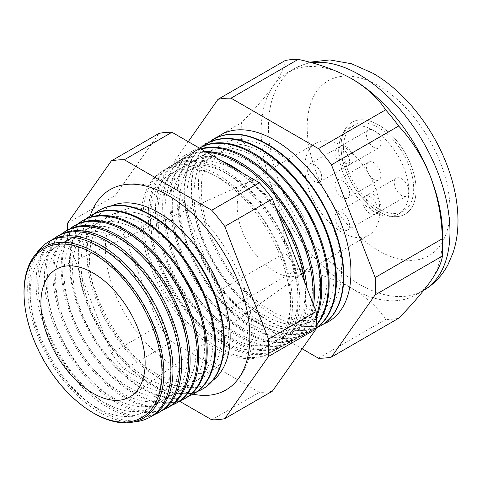 <?xml version="1.0" encoding="UTF-8"?>
<svg xmlns="http://www.w3.org/2000/svg" width="482" height="482" viewBox="0 0 482 482"><rect width="100%" height="100%" fill="white"/><g stroke="black" fill="none" stroke-linecap="round" stroke-linejoin="round"><path stroke-width="0.36" stroke-dasharray="2.41 1.81" d="M373.737 179.412A10.267 5.929 60 0 1 367.031 170.363A10.267 5.929 60 0 1 368.603 162.139A10.267 5.929 60 0 1 373.737 162.645A10.267 5.929 60 0 1 380.443 171.694A10.267 5.929 60 0 1 378.87 179.919A10.267 5.929 60 0 1 373.737 179.412M342.274 197.578A10.267 5.929 60 0 1 335.568 188.528A10.267 5.929 60 0 1 337.141 180.298A10.267 5.929 60 0 1 342.274 180.81A10.267 5.929 60 0 1 348.986 189.854A10.267 5.929 60 0 1 347.408 198.084A10.267 5.929 60 0 1 342.274 197.578M401.536 195.463A10.267 5.929 60 0 1 394.83 186.413A10.267 5.929 60 0 1 396.403 178.189A10.267 5.929 60 0 1 401.536 178.695A10.267 5.929 60 0 1 408.242 187.745A10.267 5.929 60 0 1 406.669 195.969A10.267 5.929 60 0 1 401.536 195.463M370.08 213.622A10.267 5.929 60 0 1 363.368 204.579A10.267 5.929 60 0 1 364.946 196.349A10.267 5.929 60 0 1 370.08 196.861A10.267 5.929 60 0 1 376.785 205.904A10.267 5.929 60 0 1 375.213 214.135A10.267 5.929 60 0 1 370.08 213.622M373.737 147.311A10.267 5.929 60 0 1 367.031 138.262A10.267 5.929 60 0 1 368.603 130.038A10.267 5.929 60 0 1 373.737 130.544A10.267 5.929 60 0 1 380.443 139.593A10.267 5.929 60 0 1 378.87 147.817A10.267 5.929 60 0 1 373.737 147.311M342.274 165.477A10.267 5.929 60 0 1 335.568 156.427A10.267 5.929 60 0 1 337.141 148.197A10.267 5.929 60 0 1 342.274 148.709A10.267 5.929 60 0 1 348.986 157.753A10.267 5.929 60 0 1 347.408 165.983A10.267 5.929 60 0 1 342.274 165.477M345.937 163.362A10.267 5.929 60 0 1 339.232 154.312A10.267 5.929 60 0 1 340.804 146.088A10.267 5.929 60 0 1 345.937 146.594A10.267 5.929 60 0 1 352.643 155.644A10.267 5.929 60 0 1 351.071 163.868A10.267 5.929 60 0 1 345.937 163.362M314.475 181.527A10.267 5.929 60 0 1 307.769 172.478A10.267 5.929 60 0 1 309.342 164.248A10.267 5.929 60 0 1 314.475 164.76A10.267 5.929 60 0 1 321.187 173.803A10.267 5.929 60 0 1 319.608 182.033A10.267 5.929 60 0 1 314.475 181.527M373.737 211.514A10.267 5.929 60 0 1 367.031 202.464A10.267 5.929 60 0 1 368.603 194.24A10.267 5.929 60 0 1 373.737 194.746A10.267 5.929 60 0 1 380.443 203.796A10.267 5.929 60 0 1 378.87 212.02A10.267 5.929 60 0 1 373.737 211.514M342.274 229.673A10.267 5.929 60 0 1 335.568 220.629A10.267 5.929 60 0 1 337.141 212.399A10.267 5.929 60 0 1 342.274 212.911A10.267 5.929 60 0 1 348.986 221.955A10.267 5.929 60 0 1 347.408 230.185A10.267 5.929 60 0 1 342.274 229.673M378.575 208.754A49.622 28.649 60 0 1 346.16 165.025A49.622 28.649 60 0 1 353.764 125.26A49.622 28.649 60 0 1 378.575 127.718A49.622 28.649 60 0 1 410.995 171.447A49.622 28.649 60 0 1 403.386 211.212A49.622 28.649 60 0 1 378.575 208.754M373.737 211.544A49.622 28.649 60 0 1 341.316 167.82A49.622 28.649 60 0 1 348.926 128.055A49.622 28.649 60 0 1 373.737 130.514A49.622 28.649 60 0 1 406.151 174.243A49.622 28.649 60 0 1 398.548 214.002A49.622 28.649 60 0 1 373.737 211.544M342.274 145.877A53.044 30.625 60 0 1 376.93 192.625A53.044 30.625 60 0 1 368.802 235.132A53.044 30.625 60 0 1 342.274 232.505A53.044 30.625 60 0 1 307.624 185.757A53.044 30.625 60 0 1 315.752 143.25A53.044 30.625 60 0 1 342.274 145.877M378.575 124.922A53.044 30.625 60 0 1 413.231 171.67A53.044 30.625 60 0 1 405.097 214.177A53.044 30.625 60 0 1 378.575 211.544A53.044 30.625 60 0 1 343.925 164.802A53.044 30.625 60 0 1 352.053 122.295A53.044 30.625 60 0 1 378.575 124.922A53.044 30.625 -120 0 0 352.053 122.295A53.044 30.625 -120 0 0 343.925 164.802A53.044 30.625 -120 0 0 378.575 211.544A53.044 30.625 -120 0 0 405.097 214.177A53.044 30.625 -120 0 0 413.231 171.67A53.044 30.625 -120 0 0 378.575 124.922M111.505 205.802A101.232 58.449 -120 0 0 91.544 285.579A101.232 58.449 -120 0 0 158.566 377.912A101.232 58.449 -120 0 0 212.502 380.738M90.134 215.96A115.704 66.805 -120 0 0 168.043 384.262A115.704 66.805 -120 0 0 193.017 394.168M96.286 407.501A93.436 53.942 -120 0 0 162.35 369.357A93.436 53.942 -120 0 0 96.286 254.924A93.436 53.942 -120 0 0 30.215 293.068A93.436 53.942 -120 0 0 96.286 407.501M36.692 253.14A101.304 58.491 -120 0 0 99.31 412.188A101.304 58.491 -120 0 0 134.104 421.858M104.757 402.615A93.436 53.942 -120 0 0 170.821 364.47A93.436 53.942 -120 0 0 104.757 250.038A93.436 53.942 -120 0 0 38.687 288.182A93.436 53.942 -120 0 0 104.757 402.615M151.053 416.635A101.383 58.533 60 0 1 101.31 411.092A101.383 58.533 60 0 1 35.337 322.609A101.383 58.533 60 0 1 49.688 241.072M53.032 239.253A101.624 58.671 -120 0 0 42.717 321.795A101.624 58.671 -120 0 0 107.902 407.483A101.624 58.671 -120 0 0 154.3 414.659M113.222 397.722A93.436 53.942 -120 0 0 179.292 359.578A93.436 53.942 -120 0 0 113.222 245.145A93.436 53.942 -120 0 0 47.158 283.289A93.436 53.942 -120 0 0 113.222 397.722M159.542 412.092A101.69 58.708 60 0 1 109.649 406.531A101.69 58.708 60 0 1 43.47 317.777A101.69 58.708 60 0 1 57.87 235.993M61.341 234.107A101.943 58.858 -120 0 0 51.14 316.933A101.943 58.858 -120 0 0 116.493 402.783A101.943 58.858 -120 0 0 162.91 410.031M121.693 392.83A93.436 53.942 -120 0 0 187.763 354.686A93.436 53.942 -120 0 0 121.693 240.259A93.436 53.942 -120 0 0 55.629 278.403A93.436 53.942 -120 0 0 121.693 392.83M168.025 407.549A101.997 58.888 60 0 1 117.982 401.97A101.997 58.888 60 0 1 51.61 312.945A101.997 58.888 60 0 1 66.046 230.914M69.655 228.968A102.262 59.039 -120 0 0 59.563 312.077A102.262 59.039 -120 0 0 125.085 398.084A102.262 59.039 -120 0 0 171.52 405.398M130.164 387.944A93.436 53.942 -120 0 0 196.228 349.799A93.436 53.942 -120 0 0 130.164 235.367A93.436 53.942 -120 0 0 64.094 273.511A93.436 53.942 -120 0 0 130.164 387.944M176.514 403.006A102.305 59.069 60 0 1 126.32 397.409A102.305 59.069 60 0 1 59.744 308.118A102.305 59.069 60 0 1 74.228 225.835M77.97 223.823A102.576 59.226 -120 0 0 67.986 307.215A102.576 59.226 -120 0 0 133.677 393.384A102.576 59.226 -120 0 0 180.129 400.771M138.635 383.051A93.436 53.942 -120 0 0 204.699 344.907A93.436 53.942 -120 0 0 138.635 230.474A93.436 53.942 -120 0 0 72.565 268.619A93.436 53.942 -120 0 0 138.635 383.051M185.004 398.463A102.618 59.244 60 0 1 134.653 392.848A102.618 59.244 60 0 1 67.878 303.286A102.618 59.244 60 0 1 82.404 220.756M86.284 218.683A102.895 59.407 -120 0 0 76.409 302.353A102.895 59.407 -120 0 0 142.268 388.685A102.895 59.407 -120 0 0 188.739 396.144M147.1 378.165A93.436 53.942 -120 0 0 213.171 340.021A93.436 53.942 -120 0 0 147.1 225.588A93.436 53.942 -120 0 0 81.036 263.732A93.436 53.942 -120 0 0 147.1 378.165M193.493 393.921A102.925 59.425 60 0 1 142.991 388.287A102.925 59.425 60 0 1 76.011 298.454A102.925 59.425 60 0 1 90.586 215.677M94.593 213.544A103.214 59.593 -120 0 0 84.832 297.49A103.214 59.593 -120 0 0 150.86 383.979A103.214 59.593 -120 0 0 197.343 391.517M155.572 373.273A93.436 53.942 -120 0 0 221.642 335.129A93.436 53.942 -120 0 0 155.572 220.696A93.436 53.942 -120 0 0 89.507 258.84A93.436 53.942 -120 0 0 155.572 373.273M201.976 389.378A103.232 59.599 60 0 1 151.324 383.726A103.232 59.599 60 0 1 84.145 293.628A103.232 59.599 60 0 1 98.762 210.604M220.575 340.388A99.117 57.225 -120 0 0 290.664 299.918A99.117 57.225 -120 0 0 220.575 178.521A99.117 57.225 -120 0 0 150.486 218.991A99.117 57.225 -120 0 0 220.575 340.388M217.731 174.803A105.691 61.021 60 0 1 287.037 268.829A105.691 61.021 60 0 1 269.589 353.179A105.691 61.021 60 0 1 217.731 347.395A105.691 61.021 60 0 1 148.95 255.153A105.691 61.021 60 0 1 163.916 170.146A105.691 61.021 60 0 1 217.731 174.803M223.178 344.413A105.895 61.136 -120 0 0 275.132 350.209A105.895 61.136 -120 0 0 292.616 265.696A105.895 61.136 -120 0 0 223.178 171.49A105.895 61.136 -120 0 0 169.26 166.826A105.895 61.136 -120 0 0 154.27 251.996A105.895 61.136 -120 0 0 223.178 344.413M227.835 336.195A99.117 57.225 -120 0 0 297.924 295.731A99.117 57.225 -120 0 0 227.835 174.333A99.117 57.225 -120 0 0 157.747 214.797A99.117 57.225 -120 0 0 227.835 336.195M224.877 170.459A105.956 61.172 60 0 1 294.357 264.72A105.956 61.172 60 0 1 276.861 349.287A105.956 61.172 60 0 1 224.877 343.485A105.956 61.172 60 0 1 155.921 251.014A105.956 61.172 60 0 1 170.923 165.796A105.956 61.172 60 0 1 224.877 170.459M278.572 214.815A106.167 61.292 -120 0 0 230.541 167.019A106.167 61.292 -120 0 0 176.484 162.344A106.167 61.292 -120 0 0 161.452 247.73A106.167 61.292 -120 0 0 230.541 340.388A106.167 61.292 -120 0 0 282.633 346.197A106.167 61.292 -120 0 0 304.522 281.687M235.096 332.002A99.117 57.225 -120 0 0 305.184 291.538A99.117 57.225 -120 0 0 235.096 170.14A99.117 57.225 -120 0 0 165.007 210.604A99.117 57.225 -120 0 0 235.096 332.002M242.271 172.851A106.221 61.328 60 0 1 275.788 207.64M306.763 287.471A106.221 61.328 60 0 1 284.139 345.389A106.221 61.328 60 0 1 232.023 339.575A106.221 61.328 60 0 1 162.898 246.868A106.221 61.328 60 0 1 177.936 161.44A106.221 61.328 60 0 1 221.768 161.012M206.766 152.354A106.438 61.455 -120 0 0 183.708 157.855A106.438 61.455 -120 0 0 168.64 243.458A106.438 61.455 -120 0 0 237.909 336.358A106.438 61.455 -120 0 0 290.128 342.184A106.438 61.455 -120 0 0 312.661 302.672M242.356 327.814A99.117 57.225 -120 0 0 312.444 287.344A99.117 57.225 -120 0 0 242.356 165.947A99.117 57.225 -120 0 0 172.267 206.417A99.117 57.225 -120 0 0 242.356 327.814M313.571 305.016A106.486 61.479 60 0 1 291.411 341.497A106.486 61.479 60 0 1 239.162 335.671A106.486 61.479 60 0 1 169.869 242.729A106.486 61.479 60 0 1 184.943 157.09A106.486 61.479 60 0 1 205.32 151.517M201.072 149.065A106.709 61.612 -120 0 0 190.938 153.366A106.709 61.612 -120 0 0 175.828 239.193A106.709 61.612 -120 0 0 245.272 332.327A106.709 61.612 -120 0 0 297.629 338.165A106.709 61.612 -120 0 0 316.319 315.553M249.616 323.621A99.117 57.225 -120 0 0 319.705 283.157A99.117 57.225 -120 0 0 249.616 161.759A99.117 57.225 -120 0 0 179.527 202.223A99.117 57.225 -120 0 0 249.616 323.621M316.379 317.475A106.751 61.63 60 0 1 298.689 337.599A106.751 61.63 60 0 1 246.308 331.761A106.751 61.63 60 0 1 176.84 238.59A106.751 61.63 60 0 1 191.957 152.734A106.751 61.63 60 0 1 200.663 148.824M199.446 148.125A106.986 61.768 -120 0 0 198.162 148.884A106.986 61.768 -120 0 0 183.015 234.927A106.986 61.768 -120 0 0 252.634 328.296A106.986 61.768 -120 0 0 305.13 334.153A106.986 61.768 -120 0 0 316.337 324.844M256.876 319.427A99.117 57.225 -120 0 0 326.965 278.964A99.117 57.225 -120 0 0 256.876 157.566A99.117 57.225 -120 0 0 186.787 198.03A99.117 57.225 -120 0 0 256.876 319.427M316.312 325.41A107.016 61.786 60 0 1 305.962 333.707A107.016 61.786 60 0 1 253.454 327.85A107.016 61.786 60 0 1 183.817 234.451A107.016 61.786 60 0 1 198.97 148.384A107.016 61.786 60 0 1 199.415 148.107M202.277 146.564A107.257 61.925 -120 0 0 191.143 233.643A107.257 61.925 -120 0 0 259.997 324.272A107.257 61.925 -120 0 0 312.625 330.14A107.257 61.925 -120 0 0 316.192 327.953M264.136 315.24A99.117 57.225 -120 0 0 334.225 274.77A99.117 57.225 -120 0 0 264.136 153.372A99.117 57.225 -120 0 0 194.047 193.842A99.117 57.225 -120 0 0 264.136 315.24M316.186 328.043A107.281 61.937 60 0 1 313.24 329.815A107.281 61.937 60 0 1 260.599 323.94A107.281 61.937 60 0 1 190.788 230.312A107.281 61.937 60 0 1 205.977 144.028M209.405 142.154A107.528 62.082 -120 0 0 198.361 229.48A107.528 62.082 -120 0 0 267.365 320.241A107.528 62.082 -120 0 0 316.572 327.784M271.396 311.047A99.117 57.225 -120 0 0 341.485 270.583A99.117 57.225 -120 0 0 271.396 149.185A99.117 57.225 -120 0 0 201.307 189.649A99.117 57.225 -120 0 0 271.396 311.047M212.803 139.792A107.546 62.088 -120 0 0 197.813 226.341A107.546 62.088 -120 0 0 267.745 320.03A107.546 62.088 -120 0 0 320.319 326.019M216.526 137.75A107.799 62.238 -120 0 0 205.579 225.311A107.799 62.238 -120 0 0 274.728 316.21A107.799 62.238 -120 0 0 323.952 323.82M215.677 348.516A105.618 60.979 -120 0 0 267.498 354.3A105.618 60.979 -120 0 0 284.934 270.004A105.618 60.979 -120 0 0 215.677 176.05A105.618 60.979 -120 0 0 161.904 171.399A105.618 60.979 -120 0 0 146.95 256.34A105.618 60.979 -120 0 0 215.677 348.516M285.187 60.533C284.609 66.721 280.651 75.168 273.312 85.868C265.474 96.786 254.864 109.077 241.47 122.729A142.455 82.247 -120 0 0 241.47 140.081C254.743 154.264 265.359 171.122 273.312 190.655C280.602 210.309 284.561 231.011 285.187 252.761A142.455 82.247 -120 0 0 298.195 268.944C318.494 273.312 336.394 279.807 351.902 288.423A128.339 74.095 -120 0 0 416.068 294.779A128.339 74.095 -120 0 0 430.486 281.404A128.339 74.095 -120 0 0 442.645 236.029M274.728 184.877A53.044 30.625 -120 0 0 249.754 181.455A53.044 30.625 -120 0 0 248.206 182.25A53.044 30.625 -120 0 0 240.072 224.757A53.044 30.625 -120 0 0 274.728 271.505A53.044 30.625 -120 0 0 301.25 274.131A53.044 30.625 -120 0 0 302.714 273.186A53.044 30.625 -120 0 0 308.962 230.251A53.044 30.625 -120 0 0 274.728 184.877M188.245 141.66L174.279 161.524L241.47 122.729M174.279 161.524A142.455 82.247 -120 0 0 174.279 178.87L241.47 140.081M174.279 178.87L217.997 291.55L285.187 252.761M217.997 291.55A142.455 82.247 -120 0 0 231.011 307.739L298.195 268.944M351.902 78.849A128.339 74.095 -120 0 0 287.73 72.493A128.339 74.095 -120 0 0 273.312 85.868A128.339 74.095 -120 0 0 273.312 190.655A128.339 74.095 -120 0 0 351.902 288.423C366.844 297.394 378.087 307.727 385.636 319.427A142.455 82.247 -120 0 0 398.65 318.265M318.445 358.216L385.636 319.427M231.011 307.739L302.166 348.817M67.323 230.161A142.455 82.247 -120 0 0 67.594 240.464L111.312 353.143A142.455 82.247 -120 0 0 124.326 369.333L179.515 401.193M211.761 419.81L259.4 392.312L171.96 341.828A142.455 82.247 60 0 1 158.952 325.645L115.228 212.966A142.455 82.247 60 0 1 115.228 195.614L158.952 133.418M272.408 391.149A142.455 82.247 60 0 1 259.4 392.312M124.326 369.333L171.96 341.828M111.312 353.143L158.952 325.645M67.594 240.464L115.228 212.966M67.594 223.118L115.228 195.614M90.05 410.965A98.888 57.093 60 0 1 24.1 296.737M311.547 62.726A128.339 74.095 -120 0 0 295.05 68.269A128.339 74.095 -120 0 0 275.379 171.11A128.339 74.095 -120 0 0 359.217 284.199A128.339 74.095 -120 0 0 423.383 290.556A128.339 74.095 -120 0 0 423.738 290.351L416.068 294.779M378.575 85.802A100.955 58.286 60 0 1 449.965 209.453A100.955 58.286 60 0 1 378.575 250.664A100.955 58.286 60 0 1 307.191 127.019A100.955 58.286 60 0 1 378.575 85.802M337.141 180.298L368.603 162.139M364.946 196.349L396.403 178.189M337.141 148.197L368.603 130.038M309.342 164.248L340.804 146.088M337.141 212.399L368.603 194.24M348.926 128.055L353.764 125.26M368.802 235.132L301.25 274.131M315.752 143.25L248.206 182.25M398.548 214.002L403.386 211.212M347.408 230.185L378.87 212.02M319.608 182.033L351.071 163.868M347.408 165.983L378.87 147.817M375.213 214.135L406.669 195.969M347.408 198.084L378.87 179.919M160.843 216.063C186.624 230.414 213.189 265.859 223.088 300.256C227.54 315.421 229.137 329.007 227.878 341.003L224.371 355.752C221.419 362.669 217.551 367.435 212.767 370.049C203.784 375.846 190.468 374.128 172.821 364.904C147.028 350.547 120.458 315.083 110.565 280.675C106.064 265.317 104.492 251.592 105.835 239.512C108.046 224.504 113.065 214.972 120.898 210.917L130.194 207.887C138.557 206.682 148.775 209.405 160.843 216.063M116.397 186.697C134.147 180.913 152.951 183.787 172.821 195.318C206.501 214.345 237.361 257.695 247.82 299.804C250.712 311.101 252.188 321.988 252.243 332.459C252.333 347.1 249.483 359.903 243.693 370.869C240.488 376.822 236.427 381.883 231.499 386.058M267.498 354.3L269.589 353.179M249.754 181.455L58.328 268.167M312.625 330.14L313.24 329.815M305.13 334.153L305.962 333.707M297.629 338.165L298.689 337.599M290.128 342.184L291.411 341.497M282.633 346.197L284.139 345.389M275.132 350.209L276.861 349.287M169.26 166.826L170.923 165.796M176.484 162.344L177.936 161.44M183.708 157.855L184.943 157.09M190.938 153.366L191.957 152.734M198.162 148.884L198.97 148.384M302.714 273.186L131.905 395.608M309.619 62.202L295.05 68.269L287.73 72.493M161.904 171.399L163.916 170.146"/><path stroke-width="0.72" d="M212.502 380.738A101.232 58.449 -120 0 0 223.732 298.671A101.232 58.449 -120 0 0 158.566 212.598A101.232 58.449 -120 0 0 111.505 205.802M193.017 394.168A115.704 66.805 -120 0 0 231.499 386.058A115.704 66.805 -120 0 0 241.934 291.881A115.704 66.805 -120 0 0 168.043 195.312A115.704 66.805 -120 0 0 116.397 186.697A115.704 66.805 -120 0 0 90.134 215.96M24.148 297.737L24.1 296.737A98.888 57.093 60 0 1 93.918 251.833A98.888 57.093 60 0 1 163.844 372.954A98.888 57.093 60 0 1 93.918 413.327A98.888 57.093 60 0 1 90.05 410.965L89.206 410.429A97.557 56.328 -120 0 0 93.026 412.755A97.557 56.328 -120 0 0 162.006 372.923A97.557 56.328 -120 0 0 93.026 253.442A97.557 56.328 -120 0 0 24.148 297.737A97.557 56.328 -120 0 0 89.206 410.429M134.104 421.858A101.304 58.491 -120 0 0 149.01 417.731A101.304 58.491 -120 0 0 165.742 336.876A101.304 58.491 -120 0 0 99.31 246.754A101.304 58.491 -120 0 0 47.724 242.289A101.304 58.491 -120 0 0 36.692 253.14M47.724 242.289L49.688 241.072A101.383 58.533 60 0 1 101.31 245.537A101.383 58.533 60 0 1 167.79 335.725A101.383 58.533 60 0 1 151.053 416.635L149.01 417.731M154.3 414.659A101.624 58.671 -120 0 0 157.759 413.044A101.624 58.671 -120 0 0 174.538 331.941A101.624 58.671 -120 0 0 107.902 241.53A101.624 58.671 -120 0 0 56.153 237.06A101.624 58.671 -120 0 0 53.032 239.253M56.153 237.06L57.87 235.993A101.69 58.708 60 0 1 109.649 240.47A101.69 58.708 60 0 1 176.328 330.935A101.69 58.708 60 0 1 159.542 412.092L157.759 413.044M162.91 410.031A101.943 58.858 -120 0 0 166.507 408.362A101.943 58.858 -120 0 0 183.341 327.007A101.943 58.858 -120 0 0 116.493 236.313A101.943 58.858 -120 0 0 64.588 231.824A101.943 58.858 -120 0 0 61.341 234.107M64.588 231.824L66.046 230.914A101.997 58.888 60 0 1 117.982 235.409A101.997 58.888 60 0 1 184.871 326.145A101.997 58.888 60 0 1 168.025 407.549L166.507 408.362M171.52 405.398A102.262 59.039 -120 0 0 175.255 403.681A102.262 59.039 -120 0 0 192.143 322.066A102.262 59.039 -120 0 0 125.085 231.095A102.262 59.039 -120 0 0 73.017 226.588A102.262 59.039 -120 0 0 69.655 228.968M73.017 226.588L74.228 225.835A102.305 59.069 60 0 1 126.32 230.342A102.305 59.069 60 0 1 193.409 321.355A102.305 59.069 60 0 1 176.514 403.006L175.255 403.681M180.129 400.771A102.576 59.226 -120 0 0 184.004 398.994A102.576 59.226 -120 0 0 200.94 317.132A102.576 59.226 -120 0 0 133.677 225.871A102.576 59.226 -120 0 0 81.446 221.352A102.576 59.226 -120 0 0 77.97 223.823M81.446 221.352L82.404 220.756A102.618 59.244 60 0 1 134.653 225.275A102.618 59.244 60 0 1 201.946 316.566A102.618 59.244 60 0 1 185.004 398.463L184.004 398.994M188.739 396.144A102.895 59.407 -120 0 0 192.752 394.312A102.895 59.407 -120 0 0 209.742 312.191A102.895 59.407 -120 0 0 142.268 220.654A102.895 59.407 -120 0 0 89.875 216.123A102.895 59.407 -120 0 0 86.284 218.683M89.875 216.123L90.586 215.677A102.925 59.425 60 0 1 142.991 220.214A102.925 59.425 60 0 1 210.483 311.776A102.925 59.425 60 0 1 193.493 393.921L192.752 394.312M197.343 391.517A103.214 59.593 -120 0 0 201.5 389.631A103.214 59.593 -120 0 0 218.545 307.257A103.214 59.593 -120 0 0 150.86 215.43A103.214 59.593 -120 0 0 98.304 210.887A103.214 59.593 -120 0 0 94.593 213.544M98.304 210.887L98.762 210.604A103.232 59.599 60 0 1 151.324 215.147A103.232 59.599 60 0 1 219.021 306.986A103.232 59.599 60 0 1 201.976 389.378L201.5 389.631M304.522 281.687A106.167 61.292 -120 0 0 278.572 214.815M221.768 161.012A106.221 61.328 60 0 1 232.023 166.121A106.221 61.328 60 0 1 242.271 172.851M275.788 207.64A106.221 61.328 60 0 1 306.763 287.471M312.661 302.672A106.438 61.455 -120 0 0 237.909 162.542A106.438 61.455 -120 0 0 206.766 152.354M205.32 151.517A106.486 61.479 60 0 1 239.162 161.777A106.486 61.479 60 0 1 313.571 305.016M316.319 315.553A106.709 61.612 -120 0 0 245.272 158.066A106.709 61.612 -120 0 0 201.072 149.065M200.663 148.824A106.751 61.63 60 0 1 246.308 157.439A106.751 61.63 60 0 1 316.379 317.475M316.337 324.844A106.986 61.768 -120 0 0 319.006 237.343A106.986 61.768 -120 0 0 252.634 153.595A106.986 61.768 -120 0 0 199.446 148.125M199.415 148.107A107.016 61.786 60 0 1 253.454 153.095A107.016 61.786 60 0 1 320.217 237.879A107.016 61.786 60 0 1 316.312 325.41M316.192 327.953A107.257 61.925 -120 0 0 329.339 241.241A107.257 61.925 -120 0 0 259.997 149.119A107.257 61.925 -120 0 0 205.386 144.395A107.257 61.925 -120 0 0 202.277 146.564M205.386 144.395L205.977 144.028A107.281 61.937 60 0 1 260.599 148.757A107.281 61.937 60 0 1 330.134 241.482A107.281 61.937 60 0 1 316.186 328.043M316.572 327.784A107.528 62.082 -120 0 0 320.126 326.127A107.528 62.082 -120 0 0 337.876 240.307A107.528 62.082 -120 0 0 267.365 144.642A107.528 62.082 -120 0 0 212.616 139.913A107.528 62.082 -120 0 0 209.405 142.154M320.319 326.019A107.546 62.088 -120 0 0 320.512 325.916A107.546 62.088 -120 0 0 338.268 240.09A107.546 62.088 -120 0 0 267.745 144.413A107.546 62.088 -120 0 0 212.99 139.678A107.546 62.088 -120 0 0 212.803 139.792M323.952 323.82A107.799 62.238 -120 0 0 346.311 239.253A107.799 62.238 -120 0 0 274.728 140.172A107.799 62.238 -120 0 0 216.526 137.75M302.166 348.817L318.445 358.216A142.455 82.247 -120 0 0 331.459 357.054L375.177 294.857L442.368 256.069A142.455 82.247 -120 0 0 442.645 247.555L442.645 236.029A128.339 74.095 -120 0 0 430.486 176.617A128.339 74.095 -120 0 0 351.902 78.849C336.394 70.233 318.494 63.738 298.195 59.37A142.455 82.247 -120 0 0 285.187 60.533L217.997 99.328L188.245 141.66M93.026 272.926A73.698 42.549 -120 0 0 58.328 268.167A73.698 42.549 -120 0 0 44.332 326.422A73.698 42.549 -120 0 0 93.026 393.27A73.698 42.549 -120 0 0 131.905 395.608A73.698 42.549 -120 0 0 140.581 335.954A73.698 42.549 -120 0 0 93.026 272.926M442.645 247.555A142.455 82.247 -120 0 0 442.368 238.717C441.789 217.201 437.831 196.505 430.486 176.617C422.654 157.277 412.038 140.419 398.65 126.037A142.455 82.247 -120 0 0 385.636 109.854C378.087 98.153 366.844 87.82 351.902 78.849M375.177 294.857A142.455 82.247 -120 0 0 375.177 277.512L442.368 238.717M375.177 277.512L331.459 164.832L398.65 126.037M331.459 164.832A142.455 82.247 -120 0 0 318.445 148.643L385.636 109.854M318.445 148.643L231.011 98.165L298.195 59.37M231.011 98.165A142.455 82.247 -120 0 0 217.997 99.328M331.459 357.054L398.65 318.265C411.923 304.745 422.533 292.46 430.486 281.404C437.783 270.8 441.741 262.353 442.368 256.069M179.515 401.193L211.761 419.81A142.455 82.247 -120 0 0 224.775 418.653L268.492 356.451A142.455 82.247 -120 0 0 268.492 339.105L224.775 226.426A142.455 82.247 -120 0 0 211.761 210.242L124.326 159.759A142.455 82.247 -120 0 0 111.312 160.922L67.594 223.118A142.455 82.247 -120 0 0 67.323 230.161M268.492 356.451L316.126 328.953L272.408 391.149L224.775 418.653M111.312 160.922L158.952 133.418A142.455 82.247 60 0 1 171.96 132.255L259.4 182.738A142.455 82.247 60 0 1 272.408 198.921L316.126 311.601A142.455 82.247 60 0 1 316.126 328.953M124.326 159.759L171.96 132.255M211.761 210.242L259.4 182.738M224.775 226.426L272.408 198.921M268.492 339.105L316.126 311.601M423.738 290.351A128.339 74.095 -120 0 0 442.958 187.396A128.339 74.095 -120 0 0 359.217 74.626A128.339 74.095 -120 0 0 311.547 62.726M423.383 290.556C433.957 284.308 442.157 275.668 447.995 264.636L453.128 252.61C456.822 241.277 458.412 229.113 457.9 216.105C457.273 200.5 454.044 184.582 448.2 168.363C434.119 128.905 405.266 91.779 372.905 73.27L351.619 63.781L329.802 59.919L309.619 62.202M320.126 326.127L320.512 325.916M212.616 139.913L212.99 139.678"/></g></svg>
